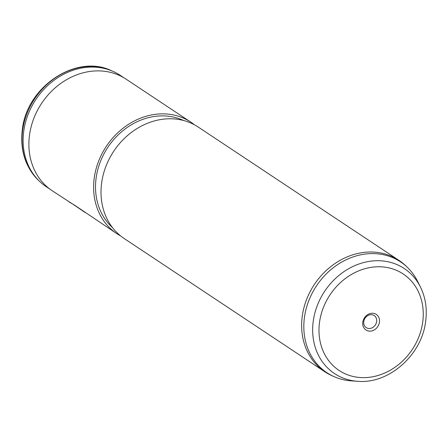 <?xml version="1.0" encoding="UTF-8"?>
<svg xmlns="http://www.w3.org/2000/svg" width="448" height="448" viewBox="0 0 448 448"><rect width="100%" height="100%" fill="white"/><g stroke="black" fill="none" stroke-linecap="round" stroke-linejoin="round"><path stroke-width="0.67" d="M50.249 189.364L46.329 186.766A66.858 57.008 -56.4 0 1 39.928 181.692A66.858 57.008 -56.4 0 1 23.834 130.598A66.858 57.008 -56.4 0 1 113.148 71.439A66.858 57.008 -56.4 0 1 120.305 75.37L124.225 77.974M379.439 322.263A9.346 7.969 -56.4 0 1 369.835 331.145A9.346 7.969 -56.4 0 1 362.807 322.129A9.346 7.969 -56.4 0 1 372.411 313.247A9.346 7.969 -56.4 0 1 379.439 322.263M363.77 321.53A7.224 6.16 123.6 0 0 366.201 327.6A7.224 6.16 123.6 0 0 376.622 321.636A7.224 6.16 123.6 0 0 374.192 315.566A7.224 6.16 123.6 0 0 363.77 321.53M304.528 316.82A66.539 56.734 -56.4 0 1 345.677 259.997A66.539 56.734 -56.4 0 1 406.907 266.902A66.539 56.734 -56.4 0 1 417.497 281.159L420.353 286.832A63.039 53.749 -56.4 0 0 360.853 263.368A63.039 53.749 -56.4 0 0 313.326 320.617A63.039 53.749 -56.4 0 0 357.622 381.293L351.288 380.862A66.539 56.734 -56.4 0 1 334.04 376.628A66.539 56.734 -56.4 0 1 304.528 316.82M334.04 376.628L332.024 375.732A66.909 57.053 -56.4 0 1 324.862 371.795A66.909 57.053 -56.4 0 1 302.35 315.588A66.909 57.053 -56.4 0 1 398.894 260.316A66.909 57.053 -56.4 0 1 405.3 265.395L406.907 266.902M324.862 371.795L124.23 238.56A66.909 57.053 -56.4 0 1 101.718 182.353A66.909 57.053 -56.4 0 1 198.262 127.081L398.894 260.316M112.454 227.562A64.786 55.238 -56.4 0 1 96.208 177.453A64.786 55.238 -56.4 0 1 183.557 120.495M120.641 235.934A66.909 57.053 -56.4 0 1 116.833 233.649A66.909 57.053 -56.4 0 1 94.321 177.436A66.909 57.053 -56.4 0 1 190.865 122.17A66.909 57.053 -56.4 0 1 194.449 124.79M69.866 202.266L52.114 190.669A66.909 57.053 -56.4 0 1 29.602 134.456A66.909 57.053 -56.4 0 1 126.146 79.19L190.865 122.17M85.114 212.514L76.104 206.343M69.014 201.891L74.654 205.206L116.833 233.649M38.78 180.611C25.256 167.149 19.796 149.99 22.4 129.136C27.003 86.436 76.58 53.43 111.703 70.801A66.59 56.778 123.6 0 0 22.747 129.724A66.59 56.778 123.6 0 0 38.78 180.611L39.928 181.692M319.598 321.793A57.91 49.375 -56.4 0 1 379.109 266.762A57.91 49.375 -56.4 0 1 422.643 322.605A57.91 49.375 -56.4 0 1 363.132 377.636A57.91 49.375 -56.4 0 1 319.598 321.793M111.703 70.801L113.148 71.439M357.622 381.293C388.707 384.25 421.59 355.174 425.589 321.826C427.347 309.159 425.6 297.494 420.353 286.832M80.405 209.199L70.37 202.535"/></g></svg>
